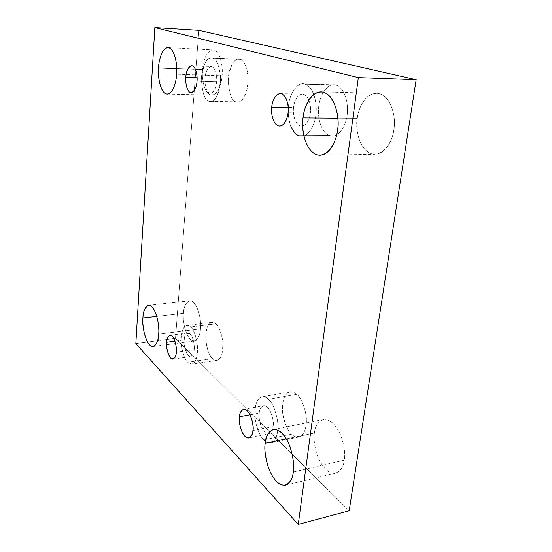 <?xml version="1.0" encoding="UTF-8"?>
<svg xmlns="http://www.w3.org/2000/svg" width="552" height="552" viewBox="0 0 552 552"><rect width="100%" height="100%" fill="white"/><g stroke="black" fill="none" stroke-linecap="round" stroke-linejoin="round"><path stroke-width="0.41" stroke-dasharray="2.76 2.07" d="M337.838 118.197L357.31 118.342C358.034 110.186 364.127 93.529 376.678 93.254C391.996 94.068 396.502 120.495 393.824 129.844L337.548 129.872L393.824 129.844C395.957 120.722 392.955 98.063 379.348 93.64C365.659 91.08 357.931 109.448 357.31 118.342C355.571 126.988 357.889 147.874 370.785 153.553C384.075 157.672 393.1 139.525 393.824 129.844C392.934 138.269 386.69 153.718 375.049 154.277C359.345 153.925 354.819 127.429 357.31 118.342L337.838 118.197M176.737 68.6L202.494 69.573C202.722 63.321 206.075 50.011 212.989 49.915C220.848 50.667 223.222 68.883 222.07 75.741L176.619 74.175L222.07 75.741C223.036 68.931 221.152 52.599 213.907 50.059C206.614 48.88 202.694 62.9 202.494 69.573C201.673 76.1 203.267 91.508 210.257 94.758C217.405 96.8 221.835 82.834 222.07 75.741C221.773 82.193 218.309 94.889 211.726 95.041C203.764 94.413 201.425 76.273 202.494 69.573L176.737 68.6M286.336 438.854L314.488 433.003C314.799 426.696 317.738 422.204 323.299 419.527C330.055 419.058 335.968 424.536 341.032 435.983C344.455 446.671 345.524 454.744 344.248 460.189L293.271 471.974L344.248 460.189C345.918 453.502 343.392 433.003 332.332 422.708C321.202 413.931 314.95 425.73 314.488 433.003C313.094 439.489 315.123 458.381 325.673 469.317C336.527 479.095 343.717 467.992 344.248 460.189C343.792 466.274 340.963 470.594 335.768 473.147C328.888 473.782 322.906 468.365 317.821 456.904C314.405 446.326 313.294 438.357 314.488 433.003L286.336 438.854M156.789 316.365L183.45 313.281C183.512 307.236 185.596 303.089 189.695 300.833C197.526 300.074 202.087 322.851 200.459 328.826L158.693 334.119L200.459 328.826C201.273 323.403 199.603 308.23 193.31 302.227C186.983 297.383 183.602 307.554 183.45 313.281C182.746 318.552 184.195 332.863 190.281 339.301C196.505 344.772 200.286 334.878 200.459 328.826C200.314 334.788 198.265 338.845 194.318 340.991C186.383 341.812 181.898 319.111 183.45 313.281L156.789 316.365M215.763 323.803C218.585 325.445 220.917 331.393 222.76 341.64C223.036 353.287 221.076 359.538 216.86 360.401L212.582 358.641L187.749 362.284L191.848 364.106C195.863 363.271 197.719 356.937 197.395 345.11C195.587 334.691 193.331 328.633 190.626 326.936L215.763 323.803C213.189 320.919 207.152 321.388 205.841 333.739C204.971 346.463 209.974 356.758 212.582 358.641C215.038 361.657 221.29 361.974 222.801 349.237C223.774 335.968 218.399 325.397 215.763 323.803L190.626 326.936C193.152 328.578 198.34 339.356 197.471 352.832C196.084 365.748 190.109 365.369 187.749 362.284C185.244 360.352 180.428 349.858 181.201 336.948C182.395 324.424 188.163 323.989 190.626 326.936L186.928 325.411C182.974 326.094 181.077 332.207 181.235 343.744C182.864 354.129 185.037 360.304 187.749 362.284L212.582 358.641C209.746 356.716 207.504 350.644 205.848 340.432C205.73 329.068 207.745 323.03 211.892 322.327L215.763 323.803M174.943 341.177L184.264 339.942C184.313 336.527 185.479 334.188 187.756 332.925C192.358 332.373 195.194 346.173 194.207 349.644L176.288 352.142L194.207 349.644C194.131 353.032 192.986 355.336 190.757 356.571C186.121 357.13 183.312 343.358 184.264 339.942L174.943 341.177M296.645 394.28C300.302 396.591 303.421 403.436 306.001 414.8C307.837 426.558 303.607 436.68 298.929 436.991C295.962 437.205 293.512 436.259 291.594 434.148L263.766 439.868C265.622 442.035 267.975 443.028 270.825 442.849C275.324 442.594 279.346 432.326 277.532 420.334C275 408.728 271.97 401.725 268.451 399.331L296.645 394.28C293.077 390.409 284.611 389.795 282.583 403.85C281.161 418.416 287.965 431.388 291.594 434.148C294.982 438.171 303.779 439.916 306.146 425.378C307.754 410.088 300.322 396.647 296.645 394.28L268.451 399.331C271.991 401.78 279.195 415.552 277.711 431.112C275.503 445.885 267.037 444.001 263.766 439.868C260.268 437.011 253.678 423.736 254.976 408.928C256.866 394.639 264.994 395.356 268.451 399.331C266.699 397.509 264.574 396.674 262.062 396.826C256.763 398.199 254.431 405.382 255.072 418.381C257.335 429.946 260.233 437.108 263.766 439.868L291.594 434.148C287.93 431.478 284.942 424.474 282.638 413.144C282.031 400.372 284.487 393.286 290.014 391.885C292.622 391.706 294.837 392.506 296.645 394.28M250.042 414.807L259.24 413.089C259.371 409.577 260.806 407.128 263.545 405.734C270.08 404.437 274.841 422.625 273.13 426.634L252.913 430.636L273.13 426.634C272.964 430.091 271.549 432.499 268.9 433.851C262.29 435.197 257.577 417.022 259.24 413.089L250.042 414.807M335.823 85.125C339.873 85.705 347.546 93.385 347.546 110.296C347.029 127.615 337.362 137.034 332.359 136.047L329.434 135.53L298.901 135.668L301.723 136.192C306.546 137.2 315.841 127.581 316.268 109.882C316.199 92.598 308.761 84.76 304.849 84.173L335.823 85.125C331.504 83.076 321.271 88.292 318.739 106.191C316.931 124.255 325.052 134.785 329.434 135.53C333.498 137.924 344.186 133.943 347.173 115.147C349.237 95.979 340.267 85.325 335.823 85.125L304.849 84.173C309.134 84.373 317.842 95.248 315.93 114.844C313.122 134.053 302.827 138.11 298.901 135.668L329.434 135.53C325.321 134.591 317.945 125.966 318.476 109.268C319.491 92.294 329.013 83.766 333.898 84.835L335.823 85.125M288.199 107.336L293.588 107.419C293.892 103.065 296.707 94.288 302.427 94.137C309.403 94.551 311.494 108.137 310.362 112.994L288.068 112.746L310.362 112.994C310.024 117.424 307.16 125.89 301.654 126.097C294.589 125.773 292.505 112.201 293.588 107.419L288.199 107.336M239.892 59.361C244.122 59.347 246.889 66.461 248.193 80.695C246.088 95.682 242.549 102.81 237.588 102.092L210.505 101.609C215.259 102.348 218.613 95.082 220.565 79.819C219.254 65.329 216.57 58.091 212.513 58.112L239.892 59.361C236.898 57.808 229.867 62.548 228.286 77.701C228.811 93.164 231.385 101.195 236.014 101.796C238.864 103.59 246.171 99.691 248.007 83.911C249.207 67.868 242.956 59.368 239.892 59.361L212.513 58.112C215.452 58.112 221.483 66.757 220.4 83.09C218.709 99.167 211.733 103.141 209.001 101.313C204.564 100.712 202.06 92.543 201.487 76.804C202.929 61.389 209.643 56.545 212.513 58.112L211.533 57.953C206.89 57.07 203.502 64.046 201.37 78.874C202.384 93.378 204.923 100.857 209.001 101.313L236.014 101.796C231.764 101.34 229.142 93.985 228.155 79.729C230.453 65.164 234.02 58.319 238.864 59.195L239.892 59.361M197.085 77.728L205.04 77.984C205.144 72.346 207.186 68.524 211.161 66.509C215.839 66.909 217.274 77.784 216.591 81.827L197.009 81.234L216.591 81.827C216.439 87.451 214.417 91.232 210.533 93.184C205.813 92.819 204.392 81.972 205.04 77.984L197.085 77.728M135.833 343.579L175.508 338.397L349.168 510.779L175.508 338.397L135.833 343.579M198.851 30.36L175.508 338.397L198.851 30.36M205.04 77.984C204.544 81.868 205.517 91.108 209.67 93.019C213.914 94.199 216.467 85.967 216.591 81.827C217.15 77.846 216.073 68.282 211.823 66.619C207.538 65.743 205.165 73.996 205.04 77.984M290.807 126.07C287.302 118.128 287.275 102.486 291.739 93.398C296.672 85.325 301.047 82.255 304.849 84.173L302.993 83.89C298.273 82.8 289.131 91.528 288.227 108.854C287.785 125.904 294.927 134.702 298.901 135.668M293.588 107.419C292.795 112.021 294.03 123.137 300.04 125.801C306.194 127.609 310.093 117.962 310.362 112.994C311.252 108.254 309.851 96.662 303.676 94.337C297.431 92.971 293.837 102.658 293.588 107.419M259.24 413.089C258.598 416.574 259.675 426.675 264.663 432.092C269.762 436.839 272.929 430.698 273.13 426.634C273.84 423.094 272.633 412.551 267.527 407.321C262.366 402.856 259.426 409.177 259.24 413.089M184.264 339.942C183.609 344.696 184.954 349.878 188.301 355.495C192.048 356.965 194.014 355.012 194.207 349.644C194.67 346.518 193.717 337.679 190.06 333.891C186.334 332.649 184.402 334.664 184.264 339.942M321.098 91.825L376.678 93.254M168.036 47.638L212.989 49.915M273.357 429.511L323.299 419.527M148.564 305.284L189.695 300.833M216.86 360.401L191.848 364.106M169.995 335.202L187.756 332.925M298.929 436.991L270.825 442.849M243.556 409.391L263.545 405.734M332.359 136.047L301.723 136.192M280.285 93.612L302.427 94.137M237.588 102.092L210.505 101.609M191.703 65.729L211.161 66.509M191.185 92.736L210.533 93.184M238.864 59.195L211.533 57.953M279.636 126.049L301.654 126.097M333.898 84.835L302.993 83.89M248.835 437.908L268.9 433.851M290.014 391.885L262.062 396.826M172.976 359.117L190.757 356.571M211.892 322.327L186.928 325.411M153.139 346.511L194.318 340.991M285.418 485.173L335.768 473.147M167.228 94.068L211.726 95.041M320.008 155.264L375.049 154.277"/><path stroke-width="0.83" d="M337.548 129.872C340.018 120.143 335.554 92.632 321.098 91.825C309.272 92.15 303.662 109.462 303.041 117.928L337.838 118.197L303.041 117.928C303.559 108.696 310.693 89.603 323.624 92.218C336.492 96.786 339.508 120.377 337.548 129.872C336.934 139.946 328.537 158.81 315.985 154.498C303.793 148.578 301.468 126.905 303.041 117.928C300.771 127.36 305.208 154.864 320.008 155.264C330.972 154.712 336.768 138.642 337.548 129.872M176.619 74.175C177.634 67.109 175.294 48.362 168.036 47.638C161.653 47.776 158.672 61.479 158.507 67.903L176.737 68.6L158.507 67.903C158.638 61.051 162.143 46.609 168.884 47.782C175.598 50.349 177.468 67.165 176.619 74.175C176.467 81.482 172.479 95.869 165.862 93.778C159.397 90.459 157.803 74.623 158.507 67.903C157.575 74.803 159.873 93.44 167.228 94.068C173.293 93.895 176.398 80.82 176.619 74.175M293.271 471.974C294.43 466.371 293.367 458.008 290.083 446.878C285.253 434.941 279.678 429.152 273.357 429.511C268.175 432.161 265.464 436.742 265.222 443.242L286.336 438.854L265.222 443.242C265.595 435.756 271.349 423.688 281.837 432.975C292.27 443.842 294.789 465.101 293.271 471.974C292.829 480.04 286.171 491.328 275.952 480.978C266.002 469.441 263.973 449.914 265.222 443.242C264.146 448.748 265.243 456.994 268.513 467.986C273.35 479.929 278.981 485.663 285.418 485.173C290.269 482.655 292.891 478.253 293.271 471.974M158.693 334.119C160.142 328.012 155.761 304.594 148.564 305.284C144.817 307.547 142.933 311.776 142.92 317.966L156.789 316.365L142.92 317.966C143.016 312.108 146.038 301.716 151.897 306.753C157.734 312.984 159.397 328.571 158.693 334.119C158.576 340.322 155.174 350.41 149.413 344.717C143.761 338.031 142.326 323.362 142.92 317.966C141.547 323.92 145.845 347.236 153.139 346.511C156.747 344.358 158.603 340.232 158.693 334.119M176.288 352.142C177.227 348.643 174.439 334.678 169.995 335.202C167.801 336.465 166.69 338.825 166.656 342.274L174.943 341.177L166.656 342.274C166.766 336.941 168.622 334.912 172.224 336.189C175.771 340.046 176.716 348.981 176.288 352.142C176.116 357.572 174.225 359.531 170.602 358.013C167.353 352.321 166.035 347.077 166.656 342.274C165.738 345.724 168.498 359.662 172.976 359.117C175.122 357.889 176.226 355.564 176.288 352.142M252.913 430.636C254.562 426.592 249.89 408.128 243.556 409.391C240.9 410.778 239.52 413.248 239.409 416.801L250.042 414.807L239.409 416.801C239.575 412.841 242.397 406.465 247.42 411.026C252.388 416.367 253.589 427.055 252.913 430.636C252.733 434.748 249.683 440.938 244.729 436.087C239.872 430.56 238.795 420.327 239.409 416.801C237.808 420.769 242.431 439.206 248.835 437.908C251.408 436.556 252.768 434.134 252.913 430.636M288.068 112.746C289.151 107.812 287.075 94.026 280.285 93.612C274.73 93.771 272.019 102.686 271.743 107.095L288.199 107.336L271.743 107.095C271.97 102.272 275.427 92.425 281.499 93.812C287.516 96.165 288.917 107.937 288.068 112.746C287.82 117.797 284.059 127.581 278.07 125.752C272.219 123.048 270.984 111.766 271.743 107.095C270.708 111.952 272.778 125.718 279.636 126.049C284.991 125.842 287.751 117.245 288.068 112.746M197.009 81.234C197.657 77.142 196.229 66.13 191.703 65.729C187.866 67.772 185.907 71.65 185.824 77.363L197.085 77.728L185.824 77.363C185.927 73.319 188.197 64.963 192.344 65.84C196.457 67.516 197.533 77.197 197.009 81.234C196.898 85.422 194.456 93.757 190.357 92.57C186.328 90.645 185.355 81.296 185.824 77.363C185.21 81.392 186.624 92.377 191.185 92.736C194.939 90.763 196.878 86.926 197.009 81.234M298.259 524.4L135.833 343.579L154.843 27.6L198.851 30.36L154.843 27.6L358.345 77.59L416.167 79.695L198.851 30.36L416.167 79.695L358.345 77.59L298.259 524.4L349.168 510.779L298.259 524.4L358.345 77.59L154.843 27.6L135.833 343.579L298.259 524.4M349.168 510.779L416.167 79.695L349.168 510.779M298.901 135.668C296.231 135.081 293.533 131.88 290.807 126.07"/></g></svg>
